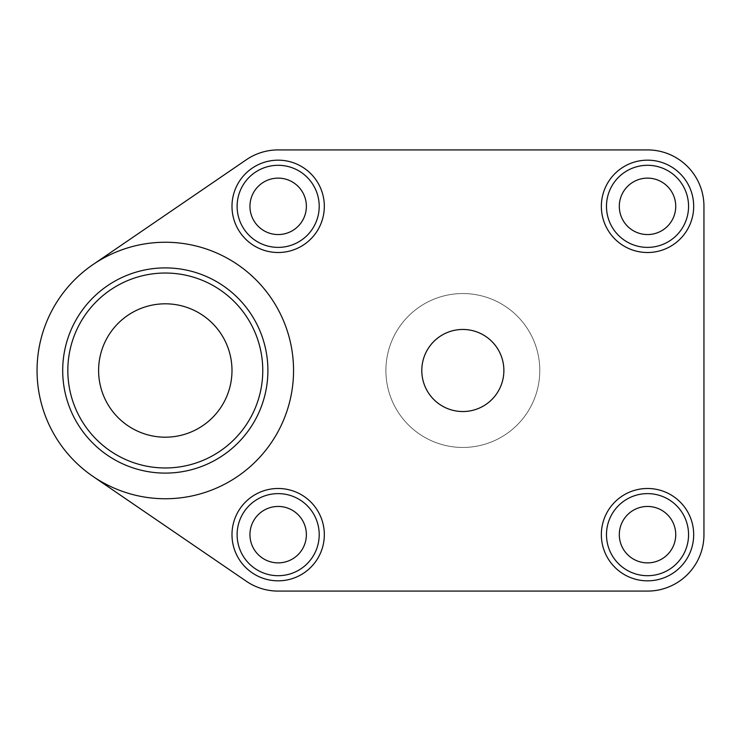 <?xml version="1.0" encoding="UTF-8"?>
<svg xmlns="http://www.w3.org/2000/svg" width="741" height="741" viewBox="0 0 741 741"><rect width="100%" height="100%" fill="white"/><g stroke="black" fill="none" stroke-linecap="round" stroke-linejoin="round"><path stroke-width="0.56" stroke-dasharray="3.71 2.78" d="M462.838 447.453A76.953 76.953 0 0 1 385.894 370.5A76.953 76.953 0 0 1 462.838 293.547A76.953 76.953 0 0 1 539.791 370.5A76.953 76.953 0 0 1 462.838 447.453A76.953 76.953 0 0 1 385.894 370.5A76.953 76.953 0 0 1 462.838 293.547A76.953 76.953 0 0 1 539.791 370.5A76.953 76.953 0 0 1 462.838 447.453M278.162 178.127A28.214 28.214 0 0 0 249.949 206.341A28.214 28.214 0 0 0 278.162 234.554A28.214 28.214 0 0 0 306.376 206.341A28.214 28.214 0 0 0 278.162 178.127M647.523 178.127A28.214 28.214 0 0 0 619.309 206.341A28.214 28.214 0 0 0 647.523 234.554A28.214 28.214 0 0 0 675.736 206.341A28.214 28.214 0 0 0 647.523 178.127M647.523 506.446A28.214 28.214 0 0 0 619.309 534.659A28.214 28.214 0 0 0 647.523 562.873A28.214 28.214 0 0 0 675.736 534.659A28.214 28.214 0 0 0 647.523 506.446M278.162 506.446A28.214 28.214 0 0 0 249.949 534.659A28.214 28.214 0 0 0 278.162 562.873A28.214 28.214 0 0 0 306.376 534.659A28.214 28.214 0 0 0 278.162 506.446M647.523 165.299A41.042 41.042 0 0 0 606.481 206.341A41.042 41.042 0 0 0 647.523 247.383A41.042 41.042 0 0 0 688.556 206.341A41.042 41.042 0 0 0 647.523 165.299M278.162 493.617A41.042 41.042 0 0 0 237.12 534.659A41.042 41.042 0 0 0 278.162 575.701A41.042 41.042 0 0 0 319.204 534.659A41.042 41.042 0 0 0 278.162 493.617M647.523 493.617A41.042 41.042 0 0 0 606.481 534.659A41.042 41.042 0 0 0 647.523 575.701A41.042 41.042 0 0 0 688.556 534.659A41.042 41.042 0 0 0 647.523 493.617M278.162 165.299A41.042 41.042 0 0 0 237.12 206.341A41.042 41.042 0 0 0 278.162 247.383A41.042 41.042 0 0 0 319.204 206.341A41.042 41.042 0 0 0 278.162 165.299M165.299 273.031A97.469 97.469 0 0 0 67.829 370.5A97.469 97.469 0 0 0 165.299 467.969A97.469 97.469 0 0 0 262.768 370.5A97.469 97.469 0 0 0 165.299 273.031M165.299 303.81A66.69 66.69 0 0 0 98.609 370.5A66.69 66.69 0 0 0 165.299 437.19A66.69 66.69 0 0 0 231.989 370.5A66.69 66.69 0 0 0 165.299 303.81M165.299 498.749A128.249 128.249 0 0 0 293.547 370.5A128.249 128.249 0 0 0 92.921 264.63A128.249 128.249 0 0 0 165.299 498.749M462.838 329.458A41.042 41.042 0 0 0 421.796 370.5A41.042 41.042 0 0 0 462.838 411.542A41.042 41.042 0 0 0 503.88 370.5A41.042 41.042 0 0 0 462.838 329.458M92.921 476.37L246.308 581.24A56.427 56.427 0 0 0 278.162 591.086L647.523 591.086A56.427 56.427 0 0 0 703.95 534.659L703.95 206.341A56.427 56.427 0 0 0 647.523 149.914L278.162 149.914A56.427 56.427 0 0 0 246.308 159.76L92.921 264.63"/><path stroke-width="1.11" d="M165.299 473.101A102.601 102.601 0 0 1 62.698 370.5A102.601 102.601 0 0 1 165.299 267.899A102.601 102.601 0 0 1 267.899 370.5A102.601 102.601 0 0 1 165.299 473.101M165.299 273.031A97.469 97.469 0 0 0 67.829 370.5A97.469 97.469 0 0 0 165.299 467.969A97.469 97.469 0 0 0 262.768 370.5A97.469 97.469 0 0 0 165.299 273.031M278.162 252.514A46.174 46.174 0 0 1 231.989 206.341A46.174 46.174 0 0 1 278.162 160.167A46.174 46.174 0 0 1 324.326 206.341A46.174 46.174 0 0 1 278.162 252.514M278.162 165.299A41.042 41.042 0 0 0 237.12 206.341A41.042 41.042 0 0 0 278.162 247.383A41.042 41.042 0 0 0 319.204 206.341A41.042 41.042 0 0 0 278.162 165.299M647.523 252.514A46.174 46.174 0 0 1 601.349 206.341A46.174 46.174 0 0 1 647.523 160.167A46.174 46.174 0 0 1 693.687 206.341A46.174 46.174 0 0 1 647.523 252.514M647.523 165.299A41.042 41.042 0 0 0 606.481 206.341A41.042 41.042 0 0 0 647.523 247.383A41.042 41.042 0 0 0 688.556 206.341A41.042 41.042 0 0 0 647.523 165.299M647.523 580.833A46.174 46.174 0 0 1 601.349 534.659A46.174 46.174 0 0 1 647.523 488.486A46.174 46.174 0 0 1 693.687 534.659A46.174 46.174 0 0 1 647.523 580.833M647.523 493.617A41.042 41.042 0 0 0 606.481 534.659A41.042 41.042 0 0 0 647.523 575.701A41.042 41.042 0 0 0 688.556 534.659A41.042 41.042 0 0 0 647.523 493.617M278.162 580.833A46.174 46.174 0 0 1 231.989 534.659A46.174 46.174 0 0 1 278.162 488.486A46.174 46.174 0 0 1 324.326 534.659A46.174 46.174 0 0 1 278.162 580.833M278.162 493.617A41.042 41.042 0 0 0 237.12 534.659A41.042 41.042 0 0 0 278.162 575.701A41.042 41.042 0 0 0 319.204 534.659A41.042 41.042 0 0 0 278.162 493.617M278.162 178.127A28.214 28.214 0 0 0 249.949 206.341A28.214 28.214 0 0 0 278.162 234.554A28.214 28.214 0 0 0 306.376 206.341A28.214 28.214 0 0 0 278.162 178.127M647.523 178.127A28.214 28.214 0 0 0 619.309 206.341A28.214 28.214 0 0 0 647.523 234.554A28.214 28.214 0 0 0 675.736 206.341A28.214 28.214 0 0 0 647.523 178.127M647.523 506.446A28.214 28.214 0 0 0 619.309 534.659A28.214 28.214 0 0 0 647.523 562.873A28.214 28.214 0 0 0 675.736 534.659A28.214 28.214 0 0 0 647.523 506.446M278.162 506.446A28.214 28.214 0 0 0 249.949 534.659A28.214 28.214 0 0 0 278.162 562.873A28.214 28.214 0 0 0 306.376 534.659A28.214 28.214 0 0 0 278.162 506.446M165.299 437.19A66.69 66.69 0 0 1 98.609 370.5A66.69 66.69 0 0 1 165.299 303.81A66.69 66.69 0 0 1 231.989 370.5A66.69 66.69 0 0 1 165.299 437.19M165.299 498.749A128.249 128.249 0 0 0 293.547 370.5A128.249 128.249 0 0 0 165.299 242.251A128.249 128.249 0 0 0 37.05 370.5A128.249 128.249 0 0 0 165.299 498.749M462.838 411.542A41.042 41.042 0 0 1 421.796 370.5A41.042 41.042 0 0 1 462.838 329.458A41.042 41.042 0 0 1 503.88 370.5A41.042 41.042 0 0 1 462.838 411.542M92.921 476.37L246.308 581.24A56.427 56.427 0 0 0 278.162 591.086L647.523 591.086A56.427 56.427 0 0 0 703.95 534.659L703.95 206.341A56.427 56.427 0 0 0 647.523 149.914L278.162 149.914A56.427 56.427 0 0 0 246.308 159.76L92.921 264.63"/></g></svg>

